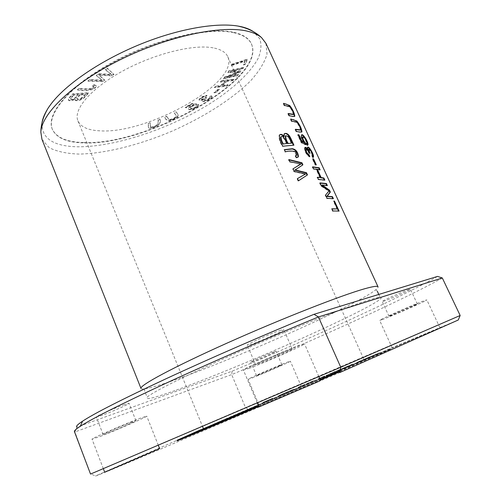 <?xml version="1.0" encoding="UTF-8"?>
<svg xmlns="http://www.w3.org/2000/svg" width="501" height="501" viewBox="0 0 501 501"><rect width="100%" height="100%" fill="white"/><g stroke="black" fill="none" stroke-linecap="round" stroke-linejoin="round"><path stroke-width="0.38" stroke-dasharray="2.5 1.88" d="M437.542 276.42C401.382 297.256 311.647 338.043 232.057 371.216L76.916 427.14L74.899 431.975L90.537 474.071M460.162 315.486L90.813 473.933L95.472 475.95C92.91 477.44 114.842 468.391 161.259 448.808L339.797 372.55M442.314 277.98C405.159 298.972 313.037 340.642 231.675 374.604L74.899 431.975L74.436 431.605M213.144 47.846C193.386 43.994 153.876 53.864 122.338 71.217C90.581 88.671 73.002 109.638 77.956 120.91C80.811 127.06 88.257 130.373 100.294 130.849C147.676 134.118 240.01 82.496 227.755 56.663C225.819 52.298 220.947 49.361 213.144 47.846M233.76 32.684C208.303 27.01 155.348 39.354 112.33 62.951C69.107 86.366 46.029 114.71 52.398 129.477C56.6 138.063 67.096 142.547 83.874 142.923C147.319 145.91 266.945 79.233 251.515 44.144C249.047 38.652 243.129 34.832 233.76 32.684M88.395 92.76L84.901 96.424C82.652 99.492 76.208 101.277 74.906 99.686L75.025 98.785C71.618 100.538 69.376 100.839 68.286 99.693C68.549 98.396 70.065 96.436 72.827 93.812L88.395 92.76L88.571 93.192L73.008 94.257C70.246 96.881 68.731 98.841 68.462 100.131C69.551 101.277 71.8 100.97 75.2 99.223L75.087 100.125C76.39 101.716 82.828 99.918 85.082 96.856L88.571 93.192M211.247 95.791L211.879 96.223L211.823 96.85C210.777 99.204 202.748 102.342 202.298 100.682L203.155 99.279C200.857 100.281 199.467 100.451 199.003 99.787C199.924 97.57 202.542 96.079 206.857 95.303L205.567 96.342C202.792 96.768 201.177 97.62 200.732 98.904C201.728 99.392 203.274 98.922 205.36 97.501L206.481 97.52C204.652 98.547 203.857 99.286 204.107 99.737C206.587 100.137 208.579 99.273 210.088 97.163L209.618 96.774L211.247 95.791L211.409 96.167L209.787 97.15L210.251 97.532C208.742 99.649 206.75 100.507 204.27 100.106C204.026 99.655 204.815 98.916 206.644 97.889L205.529 97.877C203.437 99.298 201.89 99.762 200.895 99.273C201.346 97.996 202.955 97.144 205.729 96.718L207.019 95.678C202.705 96.455 200.087 97.945 199.166 100.162C199.636 100.826 201.02 100.657 203.325 99.655L202.46 101.058C202.911 102.711 210.94 99.574 211.992 97.219L212.042 96.593L211.409 96.167M113.808 74.042L111.798 75.344L98.904 74.887L104.628 79.991L102.743 81.212L87.976 80.786L89.955 79.496L102.242 80.16L96.355 75.313L98.753 73.741L111.391 74.223L105.248 69.501L107.302 68.155L113.996 74.486L107.496 68.606L105.435 69.952L111.579 74.662L98.941 74.192L96.543 75.764L102.423 80.598L90.142 79.941L88.163 81.237L102.93 81.65L104.809 80.429L99.092 75.332L111.98 75.789L113.996 74.486M243.348 67.397L242.547 68.462L230.366 71.267L240.737 70.86L239.998 71.843L226.346 76.985L238.213 74.217L237.43 75.256L223.258 78.563L224.316 77.116L238.288 71.881L227.786 72.357L229.001 70.691L243.348 67.397L243.524 67.779L229.176 71.079L227.961 72.745L238.457 72.269L224.486 77.498L223.433 78.951L237.599 75.638L238.382 74.599L226.515 77.367L240.173 72.225L240.912 71.242L230.541 71.656L242.722 68.844L243.524 67.779M198.252 104.327L198.246 105.598C196.455 107.997 188.94 110.596 188.407 108.773C188.363 107.477 190.186 106.118 193.874 104.703L191.376 104.427L186.04 107.502L185.251 107.208L191.914 103.356L196.592 103.945L195.152 104.872C192.284 105.642 190.674 106.657 190.324 107.909C190.894 109.437 197.225 106.863 196.642 105.511L198.252 104.327L198.409 104.696L196.805 105.88C197.388 107.227 191.056 109.807 190.486 108.279C190.837 107.026 192.447 106.018 195.315 105.241L196.755 104.314L192.077 103.732L185.414 107.577L186.203 107.878L191.539 104.797L194.037 105.078C190.349 106.494 188.526 107.847 188.564 109.143C189.102 110.959 196.611 108.366 198.409 105.968L198.409 104.696M166.651 116.263L168.48 118.756C168.561 121.023 177.191 117.228 176.214 115.618L174.279 112.763L176.214 111.873L178.124 114.729C178.174 116.683 175.375 118.537 169.726 120.296C167.146 120.434 165.474 119.382 164.716 117.153L166.651 116.263L166.814 116.639L164.879 117.528C165.631 119.752 167.303 120.797 169.883 120.666C175.532 118.9 178.331 117.046 178.287 115.098L176.377 112.243L174.436 113.138L176.371 115.988C177.354 117.597 168.718 121.392 168.637 119.125L166.814 116.639M219.306 89.316L215.298 92.478L213.983 92.491L217.998 89.328L219.306 89.316L219.476 89.692L218.16 89.704L214.146 92.867L215.461 92.854L219.476 89.692M150.175 122.751L150.331 126.553C151.152 127.404 153.262 126.928 156.663 125.125C157.997 123.816 158.448 122.056 158.003 119.852L159.988 119.113C160.658 121.486 159.9 123.559 157.709 125.331C152.611 127.874 149.498 128.557 148.377 127.379L148.183 123.49L150.175 122.751L150.338 123.127L148.346 123.866L148.534 127.749C149.655 128.926 152.767 128.243 157.865 125.695C160.057 123.929 160.815 121.856 160.145 119.489L158.159 120.227C158.604 122.426 158.159 124.185 156.819 125.494C153.419 127.298 151.308 127.774 150.488 126.922L150.338 123.127M93.9 84.688L96.142 85.539C95.422 89.973 85.577 90.863 77.473 89.591L79.052 88.27C84.406 88.852 88.664 88.865 91.84 88.314L93.85 86.379L92.247 85.859L93.9 84.688L94.088 85.132L92.428 86.304L94.031 86.817L92.021 88.752C88.846 89.303 84.588 89.291 79.233 88.715L77.655 90.036C85.752 91.301 95.603 90.405 96.324 85.978L94.088 85.132M247.2 59.199L245.183 64.003L243.367 64.598L244.939 60.821L231.211 65.268L231.606 64.253L247.2 59.199L247.375 59.594L231.788 64.648L231.393 65.662L245.121 61.21L243.549 64.986L245.358 64.397L247.375 59.594M226.771 80.955L232.577 80.292L233.767 79.164L221.367 80.573L220.183 81.713L225.306 81.124L220.69 85.527L215.587 86.134L214.422 87.249L226.771 85.777L227.942 84.669L222.156 85.358L226.771 80.955L226.94 81.337L232.746 80.667L232.577 80.292M279.207 395.865L293.692 389.74L278.637 396.191L279.207 395.865L279.026 395.446L278.456 395.771L293.805 389.12L279.026 395.446M356.875 362.918L370.057 357.226L356.875 362.918L356.681 362.48L369.857 356.787L356.681 362.48M207.677 427.491L200.525 430.584M215.267 424.291L207.702 427.553M227.41 419.055L215.298 424.353M302.235 386.002L314.083 380.942L298.327 387.761L302.235 386.002L302.059 385.588L298.145 387.342L313.902 380.528L302.059 385.588M238.307 414.584L257.589 406.248M253.299 408.127L252.022 408.672L253.312 408.146M258.566 405.985L320.152 379.576M340.079 370.972L390.661 348.734C389.515 348.577 256.844 405.209 200.625 429.764M340.129 370.709L364.202 360.037C364.384 359.474 261.628 403.336 220.058 421.516L203.531 428.9L240.28 413.563L320.07 379.395M263.012 402.817L272.888 398.583L263.012 402.817L262.837 402.397L272.713 398.17L262.837 402.397M231.08 417.627L238.269 414.502M231.093 417.652L228.951 418.56M344.776 367.916L353.468 364.214L338.269 370.759L351.602 365.01L344.776 367.916L344.588 367.49L351.414 364.584L338.081 370.327L353.274 363.789L344.588 367.49M330.748 373.871L340.047 369.907L326.333 375.806L338.094 370.74L330.748 373.871L330.56 373.445L337.906 370.314L326.145 375.381L339.86 369.481L330.56 373.445M319.394 378.706L324.848 376.383L318.611 379.05L319.394 378.706L319.212 378.286L318.429 378.631L324.667 375.963L319.212 378.286M364.277 359.856L379.576 353.268L364.277 359.856L364.077 359.399L379.37 352.817L364.077 359.399M140.994 388.457C141.244 389.014 142.447 389.145 144.607 388.845C175.15 384.712 351.783 309.011 375.838 289.741C377.541 288.382 378.274 287.417 378.042 286.854M41.971 139.366L49.129 147.657C56.838 151.546 66.902 153.688 79.321 154.083C105.586 153.481 138.984 145.021 171.167 131.519C203.143 117.528 232.301 99.167 250.851 80.561C259.123 71.299 264.515 62.537 267.02 54.271L265.95 43.368M339.96 371.648L390.899 349.191C389.697 348.99 257.007 405.603 200.807 430.202M186.178 436.64L177.204 440.78M258.792 406.524L320.377 380.102M83.717 142.534C147.169 145.572 266.782 78.876 251.352 43.725C248.897 38.239 242.966 34.412 233.566 32.258C208.134 26.522 155.122 38.921 112.136 62.487C68.931 85.928 45.81 114.266 52.229 129.07C56.406 137.669 66.902 142.159 83.717 142.534M438.112 328.575L392.308 348.101L438.112 328.575M258.961 406.925L320.565 380.522M298.145 388.037L258.867 404.808L298.145 388.037M104.696 472.23L159.625 448.614M458.246 320.014C419.312 336.077 327.936 374.973 248.033 409.323L95.472 475.95M42.034 122.645C41.257 138.32 53.225 146.367 77.931 146.799C115.368 147.037 169.852 128.713 210.332 103.406C233.09 88.871 250.519 72.72 258.297 58.06C261.196 50.933 261.691 44.514 259.794 38.809L253.437 31.682M232.057 371.216L231.675 374.604L245.371 407.294L248.033 409.323M409.154 289.472C403.693 291.106 381.079 301.251 382.225 301.546L383.647 301.239C389.371 299.46 411.302 289.622 410.413 289.221L409.154 289.472M280.829 330.178C271.893 332.896 245.834 344.625 247.312 345.245L250.644 344.544C259.944 341.613 284.925 330.366 283.785 329.595L280.829 330.178M273.959 351.846C267.734 353.988 249.918 361.885 250.794 362.104L253.086 361.478C259.487 359.242 276.79 351.57 276.07 351.282L273.959 351.846M124.555 404.539C115.174 407.789 95.303 416.563 96.349 416.989L101.227 415.642C110.827 412.267 129.916 403.831 129.064 403.324L124.555 404.539M174.949 390.58C154.051 398.07 144.783 400.268 147.137 397.174C151.765 392.465 188.814 373.903 240.643 351.145C292.296 328.424 346.473 306.981 368.392 300.18C374.322 298.339 378.199 297.4 380.021 297.362C388.087 297.318 353.437 315.123 308.491 335.407C263.169 355.86 208.998 378.311 174.949 390.58M300.331 130.16C300.644 128.281 296.861 121.549 295.515 122.2L291.319 121.348L290.367 119.276L290.918 119.357M291.714 121.098L291.319 121.348M290.762 119.025L290.367 119.276M296.404 131.343L296.01 131.594L295.058 129.515L295.603 129.59M301.539 132.082C300.281 132.408 298.433 132.245 296.01 131.594M295.452 129.264L295.058 129.515M296.617 157.652L296.204 157.896L295.152 155.974L295.64 155.867M297.556 157.452L296.204 157.896M295.559 155.73L295.152 155.974M295.659 151.784L295.252 152.035C291.883 151.026 288.451 151.039 284.956 152.066L283.973 149.899L284.474 149.83M296.223 155.56L295.252 152.035M285.376 151.809L284.956 152.066M284.393 149.642L283.973 149.899M312.674 157.646L313.087 157.402L312.674 157.646L311.691 155.698L312.029 155.379C311.666 152.742 310.532 150.738 308.616 149.373M312.098 155.454L311.691 155.698M310.013 153.331L308.791 153.237C307.871 151.095 306.919 149.862 305.923 149.536M309.317 153.043L309.605 153.569M309.192 152.993L308.791 153.237M309.186 156.331L309.411 156.919C306.192 154.515 304.564 151.49 304.514 147.851L304.952 147.551M309.818 156.681L309.411 156.919M307.526 149.943L307.182 147.582L307.589 147.325L307.176 147.576M310.989 151.089L312.161 153.425M315.762 164.791L315.918 165.136L315.148 164.998L312.417 159.049L312.981 159.155M316.319 164.898L315.918 165.136M315.549 164.76L315.148 164.998M312.818 158.811L312.417 159.049M298.502 180.78L298.089 181.049L297.068 178.801L305.19 174.216L293.849 171.693L292.653 169.056L298.546 165.167M298.515 180.798L298.089 181.049M297.494 178.55L297.068 178.801M294.269 171.442L293.849 171.693M293.079 168.806L292.653 169.056M301.032 163.94L289.465 162.011L288.476 159.825L289.058 159.932M289.885 161.76L289.465 162.011M288.895 159.575L288.476 159.825M295.346 169.833L294.732 170.19M289.227 137.643L288.826 137.894L287.987 136.685L285.758 135.671M291.357 143.342L288.826 137.894M293.411 145.184L282.414 146.455C279.834 142.209 278.738 138.47 279.126 135.239L279.765 134.744M293.924 145.165L293.517 145.409M282.833 146.198L282.414 146.455M283.735 136.648L283.923 133.961L284.48 133.542M286.39 143.718C285.326 139.898 283.566 137.581 281.111 136.767M293.204 114.591C293.498 112.738 289.76 106.093 288.382 106.644L284.123 105.642L283.184 103.588L283.735 103.688M284.518 105.385L284.123 105.642M283.572 103.331L283.184 103.588M289.177 115.556L288.783 115.812L287.837 113.746L288.388 113.84M294.413 116.508C293.135 116.789 291.256 116.558 288.783 115.812M288.232 113.495L287.837 113.746M332.827 198.584L332.971 198.91L326.658 198.534L325.187 195.309L328.662 191.081L320.922 185.996L319.607 183.134L320.126 183.141M333.384 198.678L332.971 198.91M327.072 198.308L326.658 198.534M325.594 195.077L325.187 195.309M329.076 190.85L328.662 191.081M321.329 185.765L320.922 185.996M320.014 182.896L319.607 183.134M326.79 185.445L326.946 185.796L321.742 185.207M327.36 185.558L326.946 185.796M338.538 211.027L332.451 211.178L331.462 209.023L331.975 209.005M339.096 211.096L338.676 211.322M332.864 210.952L332.451 211.178M331.881 208.798L331.462 209.023M337.085 209.13L333.466 201.252L334.023 201.333M333.879 201.02L333.466 201.252M324.279 179.984L324.448 180.341L318.01 179.64L317.033 177.511L317.559 177.529M324.855 180.109L324.448 180.341M318.417 179.402L318.01 179.64M317.44 177.273L317.033 177.511M319.951 177.68L316.162 169.426L313.225 169.194L312.255 167.077L312.787 167.102M316.569 169.188L316.162 169.426M313.632 168.956L313.225 169.194M312.662 166.839L312.255 167.077M319.557 169.695L319.732 170.083L316.939 169.526M320.139 169.845L319.732 170.083M307.514 145.259L307.113 145.503L306.124 143.474L306.468 143.223C305.923 140.199 304.658 138.151 302.685 137.074M307.558 145.259L307.113 145.503M306.524 143.23L306.124 143.474M305.378 144.275L305.61 144.852L301.233 142.779L297.644 134.944L298.183 135.013M306.011 144.614L305.61 144.852M301.627 142.534L301.233 142.779M298.039 134.7L297.644 134.944M303.738 142.478C301.646 139.391 300.769 137.011 301.107 135.345L301.552 135.019M305.391 138.927L306.606 141.332M80.054 94.526C77.968 96.536 76.897 97.895 76.847 98.603C77.693 99.236 79.108 99.092 81.093 98.177L85.37 94.157L80.054 94.526L80.235 94.965L85.546 94.595L81.268 98.609C79.283 99.53 77.874 99.668 77.029 99.035C77.079 98.334 78.143 96.975 80.235 94.965M85.37 94.157L85.546 94.595M82.202 97.419L82.383 97.852M73.484 94.977C71.443 97.019 70.441 98.277 70.491 98.747C72 100.05 74.574 98.684 78.219 94.651L73.484 94.977L73.666 95.422L78.4 95.09C74.755 99.123 72.175 100.488 70.672 99.185C70.622 98.716 71.618 97.457 73.666 95.422M78.219 94.651L78.4 95.09M72.827 93.812L73.008 94.257M75.025 98.785L75.2 99.223M209.618 96.774L209.787 97.15M206.481 97.52L206.644 97.889M205.36 97.501L205.529 97.877M205.567 96.342L205.729 96.718M206.857 95.303L207.019 95.678M203.155 99.279L203.325 99.655M272.582 398.708L272.4 398.289M265.511 401.833L265.33 401.407M267.572 400.944L267.396 400.518M265.336 401.827L265.161 401.414M272.888 398.583L272.713 398.17M229.965 418.016L229.784 417.577M229.752 417.502L237.073 414.371M231.687 417.289L231.475 416.776M237.286 414.884L237.073 414.383M228.732 418.041L230.873 417.126M111.798 75.344L111.98 75.789M107.302 68.155L107.496 68.606M105.248 69.501L105.435 69.952M111.391 74.223L111.579 74.662M98.753 73.741L98.941 74.192M96.355 75.313L96.543 75.764M102.242 80.16L102.423 80.598M89.955 79.496L90.142 79.941M87.976 80.786L88.163 81.237M102.743 81.212L102.93 81.65M104.628 79.991L104.809 80.429M98.904 74.887L99.092 75.332M346.191 367.321L345.997 366.889M344.281 368.147L344.093 367.721M342.747 368.799L342.552 368.373M338.269 370.759L338.081 370.327M344.231 368.235L344.037 367.803M345.527 367.671L345.333 367.239M340.736 369.7L340.542 369.268M343.035 368.692L342.847 368.26M242.547 68.462L242.722 68.844M229.001 70.691L229.176 71.079M227.786 72.357L227.961 72.745M238.288 71.881L238.457 72.269M224.316 77.116L224.486 77.498M223.258 78.563L223.433 78.951M237.43 75.256L237.599 75.638M238.213 74.217L238.382 74.599M226.346 76.985L226.515 77.367M239.998 71.843L240.173 72.225M240.737 70.86L240.912 71.242M230.366 71.267L230.541 71.656M196.461 105.285L196.624 105.655M195.152 104.872L195.315 105.241M196.592 103.945L196.755 104.314M191.914 103.356L192.077 103.732M185.251 107.208L185.414 107.577M186.04 107.502L186.203 107.878M191.376 104.427L191.539 104.797M193.874 104.703L194.037 105.078M164.716 117.153L164.879 117.528M176.214 111.873L176.377 112.243M174.279 112.763L174.436 113.138M332.251 373.232L332.063 372.813M332.219 373.264L332.031 372.844M331.48 373.589L331.293 373.164M328.637 374.811L328.449 374.385M326.796 375.6L326.608 375.174M334.687 372.224L334.499 371.798M324.848 376.383L324.667 375.963M318.611 379.05L318.429 378.631M324.072 376.727L323.89 376.301M215.298 92.478L215.461 92.854M217.998 89.328L218.16 89.704M213.983 92.491L214.146 92.867M365.06 359.53L364.86 359.079M360.463 361.421L360.263 360.977M361.234 361.108L361.027 360.664M241.588 413.175L251.001 409.129L241.588 413.175L241.369 412.661M241.369 412.649L243.649 411.634M243.868 412.154L243.668 411.665M244.751 411.759L254.984 407.369L244.751 411.759L244.538 411.252M244.538 411.24L254.245 407.062M247.3 410.626L247.081 410.112M253.299 408.071L253.08 407.557M245.828 411.24L245.634 410.776M252.022 408.672L251.815 408.183M304.232 385.15L304.051 384.737M298.327 387.761L298.145 387.342M300.356 386.897L300.168 386.471M301.965 386.171L301.784 385.751M309.887 382.789L309.706 382.369M308.334 383.49L308.146 383.065M310.376 382.614L310.188 382.194M314.083 380.942L313.902 380.528M312.079 381.8L311.898 381.386M310.332 382.589L310.144 382.169M302.422 385.964L302.241 385.545M148.183 123.49L148.346 123.866M159.988 119.113L160.145 119.489M158.003 119.852L158.159 120.227M219.544 422.374L219.357 421.917M217.829 423.101L217.647 422.656M200.319 430.071L216.52 423.082M202.235 429.864L202.028 429.351M216.726 423.589L216.538 423.138M207.495 427.04L224.423 419.744M209.756 426.689L209.543 426.176M215.086 423.833L227.197 418.548M217.033 423.621L216.82 423.101M210.182 425.881L219.338 421.867M92.247 85.859L92.428 86.304M91.84 88.314L92.021 88.752M79.052 88.27L79.233 88.715M77.473 89.591L77.655 90.036M358.083 362.417L357.883 361.972M351.019 365.379L350.819 364.941M352.19 364.885L351.996 364.446M245.183 64.003L245.358 64.397M231.606 64.253L231.788 64.648M231.211 65.268L231.393 65.662M244.939 60.821L245.121 61.21M243.367 64.598L243.549 64.986M281.18 395.013L281.005 394.6M278.637 396.191L278.456 395.771M281.775 394.844L281.593 394.425M286.635 392.696L286.453 392.277M290.881 390.949L290.699 390.523M293.692 389.74L293.511 389.321M293.981 389.534L293.805 389.12M292.002 390.379L291.826 389.966M291.732 390.567L291.551 390.147M287.505 392.308L287.323 391.895M285.658 393.097L285.482 392.684M280.729 395.283L280.547 394.863M232.746 80.667L233.936 79.54L233.767 79.164M233.936 79.54L221.536 80.955L220.352 82.095L225.475 81.506L220.86 85.909L215.756 86.51L214.591 87.631L226.94 86.153L228.112 85.045L222.325 85.734L222.156 85.358M222.325 85.734L226.94 81.337M228.112 85.045L227.942 84.669M226.94 86.153L226.771 85.777M214.591 87.631L214.422 87.249M215.756 86.51L215.587 86.134M220.86 85.909L220.69 85.527M225.475 81.506L225.306 81.124M220.352 82.095L220.183 81.713M221.536 80.955L221.367 80.573M100.269 436.421C116.288 430.303 147.851 416.513 146.737 416.099L139.547 418.454C124.154 424.247 90.374 438.989 92.052 439.164L100.269 436.421M131.469 422.149C122.15 425.668 102.166 434.392 103.1 434.524L107.903 432.927C117.447 429.288 136.635 420.909 135.903 420.69L131.469 422.149M251.953 378.03C262.624 373.971 291.332 361.409 290.361 361.208L287.017 362.298C276.84 366.118 246.68 379.313 248.108 379.313L251.953 378.03M279.846 365.517C273.678 367.84 255.767 375.675 256.562 375.7L258.81 374.955C265.161 372.544 282.551 364.935 281.913 364.841L279.846 365.517M249.022 368.385C264.534 362.799 305.904 344.525 304.495 343.836L299.911 345.114C285.438 350.149 241.031 369.769 243.398 370.039L249.022 368.385M289.403 349.917C280.579 353.011 254.326 364.609 255.635 364.822L258.879 363.876C268.073 360.588 293.235 349.473 292.271 349.109L289.403 349.917M382.038 319.676C391.575 316.269 427.992 300.224 426.846 299.905L424.904 300.45C416.112 303.487 377.779 320.389 379.639 320.389L382.038 319.676M416.124 304.389C410.751 306.261 387.993 316.294 389.02 316.331L390.404 315.924C396.047 313.92 418.11 304.195 417.339 304.044L416.124 304.389M295.909 121.95L295.515 122.2M288.388 136.435L287.987 136.685M288.77 106.394L288.382 106.644M81.093 98.177L81.268 98.609M84.901 96.424L85.082 96.856M211.823 96.85L211.992 97.219M233.41 416.519L233.228 416.068M348.132 366.469L347.938 366.043M198.246 105.598L198.409 105.968M168.48 118.756L168.637 119.125M333.791 372.556L333.61 372.137M373.514 355.879L373.314 355.428M254.458 407.582L254.251 407.081M252.585 408.359L252.385 407.889M150.225 125.989L150.388 126.358M96.142 85.539L96.324 85.978M364.953 359.436L364.753 358.992M77.943 120.891L202.536 426.457M227.761 56.676L364.202 360.031M390.761 348.69L390.974 349.159M52.223 129.07L52.386 129.483M251.427 43.687L251.608 44.094M144.607 388.845L144.651 391.005L147.131 397.18M375.838 289.741L377.366 291.263M378.756 294.45L380.127 297.318M300.375 130.135L300.732 129.916M296.329 155.442L296.736 155.191M312.023 155.379L312.43 155.141M304.514 147.851L304.915 147.607M279.126 135.239L279.533 134.982M283.923 133.961L284.33 133.704M293.267 114.554L293.599 114.341M306.468 143.223L306.869 142.979M301.107 135.345L301.508 135.101M68.462 100.131L68.286 99.693M70.672 99.185L70.491 98.747M75.087 100.125L74.906 99.686M77.029 99.035L76.847 98.603M212.042 96.593L211.879 96.223M210.251 97.532L210.088 97.163M204.27 100.106L204.107 99.737M200.895 99.273L200.732 98.904M199.166 100.162L199.003 99.787M202.46 101.058L202.298 100.682M237.299 414.314L237.499 414.803M239.804 413.3L239.985 413.732M351.414 364.584L351.602 365.01M344.043 367.74L344.231 368.172M353.274 363.789L353.468 364.214M198.69 104.997L198.528 104.628M196.805 105.88L196.642 105.511M190.486 108.279L190.324 107.909M188.564 109.143L188.407 108.773M178.287 115.098L178.124 114.729M176.371 115.988L176.214 115.618M337.906 370.314L338.094 370.74M333.34 372.306L333.528 372.731M328.042 374.573L328.23 374.998M326.145 375.381L326.333 375.806M335.175 371.523L335.363 371.949M339.86 369.481L340.047 369.907M379.37 352.817L379.576 353.268M377.278 353.712L377.478 354.163M254.777 406.875L254.984 407.369M250.788 408.628L251.001 409.129M148.534 127.749L148.377 127.379M150.488 126.922L150.331 126.553M96.298 85.89L96.111 85.452M94.031 86.817L93.85 86.379M369.857 356.787L370.057 357.226M367.79 357.676L367.985 358.115M158.329 445.345L146.737 416.099M103.356 468.729L92.052 439.164M135.903 420.69L129.064 403.324M103.1 434.524L96.349 416.989M301.358 386.597L290.361 361.208M258.867 404.808L248.108 379.313M281.913 364.841L276.07 351.282M256.562 375.7L250.794 362.104M318.861 376.633L304.495 343.836M257.314 403.017L243.398 370.039M292.271 349.109L283.785 329.595M255.635 364.822L247.312 345.245M439.928 327.742L426.846 299.905M392.308 348.101L379.639 320.389M417.339 304.044L410.413 289.221M389.02 316.331L382.225 301.546"/><path stroke-width="0.75" d="M76.916 427.14C75.645 426.533 77.511 424.56 82.515 421.222L80.373 426.245C76.064 429.038 74.085 430.822 74.436 431.605L90.537 474.071L340.755 367.239L339.797 372.55L458.246 320.014L460.162 315.486L442.314 277.98L437.542 276.42L313.989 314.315L318.436 316.958L340.755 367.239L460.162 315.486M80.373 426.245C92.434 418.473 120.973 404.132 165.994 383.234C210.407 362.749 267.678 337.831 318.436 316.958L442.314 277.98M82.515 421.222C94.37 413.394 122.15 399.272 165.862 378.844C208.898 358.866 264.49 334.63 313.989 314.315M219.357 421.917L200.319 430.071L200.525 430.584L207.677 427.491M216.538 423.138L207.495 427.04L207.702 427.553L215.267 424.291M224.636 420.251L224.423 419.744L215.086 423.833L215.298 424.353L227.41 419.055L227.197 418.548L225.544 419.243L210.182 425.881L210.395 426.395M253.086 407.62L253.312 408.146L238.307 414.584L238.088 414.064L257.37 405.735L238.088 414.064M257.37 405.735L257.589 406.248L253.299 408.127M200.625 429.764L177.016 440.298L258.566 405.985M320.152 379.576L340.079 370.972M320.07 379.395L340.129 370.709M237.073 414.383L228.732 418.041L228.951 418.56L231.08 417.627M238.269 414.502L231.093 417.652L230.873 417.126L239.772 413.219L229.784 417.577M253.437 31.682C250.293 29.503 246.198 27.837 241.156 26.672L237.988 26.058L241.833 26.998C249.799 29.183 256.393 32.753 261.616 37.7L265.95 43.368L378.042 286.854C377.591 285.745 373.139 286.384 364.697 288.758C341.438 295.252 281.205 318.843 227.191 343.047C173.089 367.264 139.059 385.701 140.994 388.457L41.971 139.366L40.857 132.32C40.9 123.966 43.518 115.581 48.71 107.176M261.616 37.7C258.209 34.726 253.299 32.509 246.893 31.068C220.86 24.956 166.996 36.404 119.676 60.007C72.288 83.567 41.214 113.971 40.857 132.32M307.514 145.259L307.977 144.977L308.015 144.075C307.389 140.211 302.404 132.846 301.508 135.101C301.17 136.767 302.047 139.14 304.138 142.234L301.815 141.088L298.94 134.813L298.039 134.7L301.627 142.534L306.011 144.614L305.284 142.829C303.474 140.624 302.617 138.702 302.704 137.061C303.161 135.176 307.32 141.113 306.869 142.979L306.524 143.23L307.514 145.259M324.855 180.109L323.897 178.018L321.128 177.529L317.346 169.288L320.139 169.845L319.187 167.766L312.662 166.839L313.632 168.956L316.569 169.188L320.358 177.448L317.44 177.273L318.417 179.402L324.855 180.109M339.096 211.096L334.505 201.12L333.879 201.02L337.499 208.904L331.881 208.798L332.864 210.952L339.096 211.096M333.384 198.678L332.451 196.649L327.209 196.229L330.341 192.052L329.476 190.161L322.149 184.975L327.36 185.558L326.433 183.541L320.014 182.896L321.329 185.765L329.076 190.85L325.594 195.077L327.072 198.308L333.384 198.678M284.518 105.385L288.77 106.394C290.148 105.836 293.887 112.481 293.599 114.341L288.232 113.495L289.177 115.556C291.657 116.313 293.536 116.545 294.801 116.251C294.45 113.032 292.747 109.45 289.71 105.498L283.572 103.331L284.518 105.385M293.924 145.165L291.131 139.04C289.039 134.425 286.772 132.646 284.33 133.704L284.142 136.391C282.301 134.318 280.767 133.848 279.533 134.982C279.138 138.201 280.234 141.94 282.833 146.198L293.924 145.165M291.714 121.098L295.909 121.95C297.256 121.298 301.038 128.024 300.732 129.916L295.452 129.264L296.404 131.343C298.84 132.007 300.681 132.17 301.934 131.832C301.583 128.569 299.886 124.956 296.836 120.998L290.762 119.025L291.714 121.098M296.617 157.652L298.114 157.051L298.433 156.375C297.838 151.847 295.809 149.292 292.359 148.722L284.393 149.642L285.376 151.809C288.87 150.807 292.296 150.795 295.659 151.784L296.736 155.191L295.559 155.73L296.617 157.652M313.081 157.402L313.557 156.155C313.087 152.868 308.491 145.447 307.583 147.338L307.927 149.699C306.537 147.595 305.535 146.899 304.915 147.607C304.959 151.246 306.593 154.27 309.818 156.681L309.079 154.759C307.169 153.538 306.149 151.778 306.017 149.473C306.925 149.148 307.983 150.319 309.192 152.993L310.013 153.331L308.704 149.317C309.223 147.714 313.031 153.838 312.43 155.141L312.098 155.454L313.081 157.402L313.156 156.393L312.161 153.425M316.319 164.898L313.595 158.961L312.818 158.811L315.549 164.76L316.319 164.898M307.476 174.893L306.474 172.695L295.152 169.939L302.892 164.835L301.946 162.769L288.895 159.575L289.885 161.76L301.032 163.94L293.079 168.806L294.269 171.442L305.604 173.979L297.494 178.55L298.515 180.798L307.476 174.893L298.502 180.78M200.438 430.365L186.178 436.64M177.003 440.304L177.191 440.786C176.314 441.462 209.236 427.685 258.792 406.524M320.377 380.102L339.96 371.648M318.861 376.633L320.565 380.522L316.244 382.507L258.961 406.925L257.314 403.017M158.329 445.345L159.625 448.614L104.696 472.23L103.356 468.729M237.988 26.058C214.866 22.201 174.285 29.565 134.775 46.574C95.296 63.552 61.617 87.731 48.822 107.158M47.701 108.88C44.595 113.871 42.704 118.461 42.034 122.645M290.918 119.357C292.822 119.313 294.763 120.052 296.755 121.561C299.667 125.601 301.264 129.108 301.539 132.082L301.928 131.844M295.603 129.59L300.375 130.135M284.474 149.83L292.202 148.997C295.565 149.73 297.5 152.266 298.026 156.625L297.556 157.452M295.64 155.867L296.223 155.56M308.616 149.373L308.303 149.561L309.317 153.043M309.079 154.759L308.679 154.997L309.186 156.331M305.923 149.536L305.616 149.718C305.742 152.016 306.762 153.776 308.679 154.997M307.927 149.699L307.526 149.943L304.952 147.551M307.589 147.325C308.497 147.463 309.631 148.722 310.989 151.089M313.595 158.961L313.194 159.199L315.762 164.791M306.474 172.695L306.061 172.933L307.063 175.137M305.604 173.979L305.19 174.216M298.546 165.167L300.619 164.184M289.058 159.932L301.539 163.013L302.485 165.079L295.346 169.833M301.946 162.769L301.539 163.013M302.892 164.835L302.485 165.079M295.152 169.939L294.732 170.19L306.061 172.933M286.797 143.468L282.871 144.113L286.797 143.468C285.67 140.768 283.416 134.957 281.042 136.836C280.998 138.94 281.744 141.276 283.284 143.856M291.764 143.092L287.706 143.599L291.764 143.092L288.388 136.435L285.695 135.752C285.57 137.963 286.378 140.493 288.113 143.349M284.48 133.542C286.96 133.404 289.046 135.32 290.724 139.291L293.411 145.184M284.142 136.391L283.735 136.648C282.339 134.988 281.017 134.356 279.765 134.744M285.758 135.671L285.276 135.99C285.201 138.176 286.015 140.712 287.706 143.599M281.111 136.767L280.635 137.092C280.579 139.165 281.324 141.507 282.871 144.113M283.735 103.688C285.664 103.72 287.63 104.515 289.628 106.068C292.534 110.095 294.131 113.57 294.413 116.508L294.795 116.27M288.388 113.84L293.267 114.554M332.451 196.649L332.038 196.88L332.827 198.584M320.126 183.141L326.019 183.773L326.79 185.445M326.433 183.541L326.019 183.773M322.149 184.975L321.742 185.207L329.063 190.393L329.927 192.284L326.796 196.461L332.038 196.88M329.476 190.161L329.063 190.393M330.341 192.052L329.927 192.284M327.209 196.229L326.796 196.461M334.505 201.12L334.092 201.346L338.538 211.027M331.975 209.005L337.499 208.904M323.897 178.018L323.483 178.256L324.279 179.984M317.559 177.529L320.358 177.448M312.787 167.102L318.78 168.004L319.557 169.695M319.187 167.766L318.78 168.004M317.346 169.288L316.939 169.526L320.721 177.767L323.483 178.256M321.128 177.529L320.721 177.767M306.606 141.332L307.558 145.259M305.284 142.829L304.884 143.073L305.378 144.275M302.685 137.074L302.31 137.305C302.216 138.946 303.074 140.869 304.884 143.073M298.183 135.013L301.414 141.332L303.738 142.478L304.138 142.234M298.94 134.813L298.54 135.063M301.815 141.088L301.414 141.332M301.552 135.019C302.548 135.019 303.825 136.316 305.391 138.927M241.369 412.661L250.788 408.628M243.668 411.665L250.782 408.603M244.538 411.252L254.777 406.875M254.251 407.081L254.765 406.85M225.757 419.75L225.544 419.243M298.433 156.375L298.026 156.625M313.557 156.155L313.156 156.393M291.131 139.04L290.724 139.291M308.015 144.075L307.614 144.319M202.536 426.457L203.456 428.718M377.366 291.263L378.756 294.45M297.763 157.233L298.139 157.001M313.138 157.327L313.538 157.089M308.303 149.561L308.704 149.317M305.616 149.718L306.017 149.473M285.276 135.99L285.676 135.733M280.635 137.092L281.042 136.836M307.601 145.196L308.009 144.952M302.31 137.305L302.704 137.061"/></g></svg>
